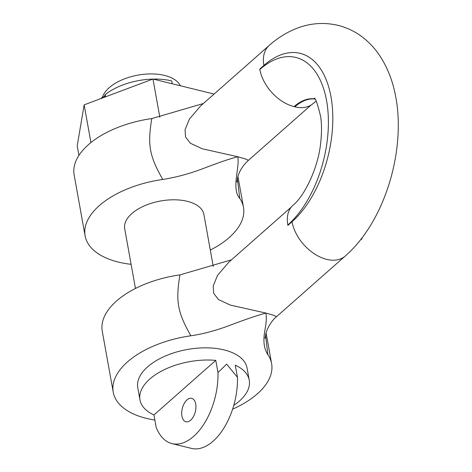 <?xml version="1.0" encoding="UTF-8"?>
<svg xmlns="http://www.w3.org/2000/svg" width="472" height="472" viewBox="0 0 472 472"><rect width="100%" height="100%" fill="white"/><g stroke="black" fill="none" stroke-linecap="round" stroke-linejoin="round"><path stroke-width="0.71" d="M210.3 250.066A80.464 41.801 169.8 0 0 243.487 207.314A80.464 41.801 169.8 0 0 239.776 198.399C231.014 188.688 240.083 166.864 237.758 156.739C230.696 158.61 222.784 161.2 214.034 164.522C204.706 167.607 188.847 175.242 162.757 179.478A80.464 41.801 169.8 0 0 85.096 235.811L74.139 174.911A80.464 41.801 -10.2 0 1 151.795 118.578L203.373 103.51M159.837 117.198L152.969 79.036L214.093 94.052M90.937 142.556L84.152 104.855L152.969 79.036M78.918 155.412L77.207 145.877L84.152 104.855M180.333 85.756A40.232 20.904 169.8 0 0 149.181 73.951A40.232 20.904 169.8 0 0 109.174 87.721A40.232 20.904 169.8 0 0 102.477 97.126M213.25 266.456L203.892 214.435A40.232 20.904 169.8 0 0 174.557 199.798A40.232 20.904 169.8 0 0 131.818 213.586A40.232 20.904 169.8 0 0 124.696 228.684L135.452 288.469M104.961 97.049L104.719 95.686A2.856 1.481 -10.2 0 1 105.221 94.612A49.489 25.712 -10.2 0 1 152.792 79.101M153.199 79.09A49.489 25.712 -10.2 0 1 171.708 80.93L172.221 83.762M100.908 98.571A49.489 25.712 -10.2 0 1 101.964 97.486A2.856 1.481 -10.2 0 1 104.867 96.512M105.616 96.801L105.221 94.612M102.082 98.129L101.964 97.486M85.096 235.811A80.464 41.801 169.8 0 0 131.104 264.32M151.795 118.578C147.417 145.087 149.376 155.843 162.757 179.478M239.776 198.399L237.363 178.487M113.221 392.126L102.265 331.226A80.464 41.801 -10.2 0 1 179.926 274.893C175.543 301.401 177.501 312.157 190.883 335.793A80.464 41.801 169.8 0 0 113.221 392.126A80.464 41.801 169.8 0 0 154.857 420.05M232.607 409.135A80.464 41.801 169.8 0 0 271.612 363.629A80.464 41.801 169.8 0 0 267.901 354.714L265.488 334.801M294.858 106.802L294.08 106.613A35.724 23.181 -131.4 0 1 259.836 69.484A92.459 51.413 103.8 0 1 326.583 100.689A92.459 51.413 103.8 0 1 287.814 224.985L287.885 225.392L292.02 221.746A92.937 51.678 -76.2 0 0 330.99 96.795A92.937 51.678 -76.2 0 0 263.895 65.431A36.208 23.494 -131.4 0 1 269.164 45.459L200.541 106.005L189.372 119.127L185.059 129.753L185.549 137.004L190.322 143.211L202.193 148.768L237.758 156.739L245.316 158.928L248.449 160.315C243.204 165.135 239.676 170.545 237.882 176.528L236.855 182.015M360.154 240.224L362.053 238.749L361.912 237.959M291.312 207.049L228.666 262.326L217.498 275.442L213.185 286.067L213.674 293.318L218.447 299.525L230.318 305.083L265.883 313.06L273.43 315.243L276.574 316.629C272.373 320.04 268.934 325.178 266.261 332.04L264.981 338.33M316.134 101.173L313.089 103.551A35.724 23.181 -131.4 0 1 294.858 106.808A56.728 31.547 -76.2 0 1 314.771 99.026M362.053 238.749L361.428 238.596M287.814 224.985A35.724 23.181 -131.4 0 1 293.012 205.279C304.31 196.299 318.6 167.595 320.83 141.5C321.792 132.278 321.739 123.994 320.665 116.637C317.408 103.374 315.237 97.267 314.146 98.323M267.901 354.714C261.494 345.038 264.585 332.907 265.305 327.727C266.391 322.169 266.586 317.278 265.883 313.06C256.089 315.78 243.67 320.028 228.625 325.81C215.155 330.766 202.577 334.093 190.883 335.793M179.926 274.893L231.498 259.824M249.251 380.226L247.062 368.048A55.525 28.845 169.8 0 0 206.583 347.84A55.525 28.845 169.8 0 0 147.6 366.868A55.525 28.845 169.8 0 0 137.771 387.707L139.966 399.89A55.525 28.845 169.8 0 0 153.943 414.947L156.132 427.13A55.525 30.875 103.8 0 0 171.985 443.615L191.473 448.4A55.525 30.875 -76.2 0 0 237.469 377.346L235.274 365.169A55.525 28.845 169.8 0 1 249.251 380.226A55.525 28.845 169.8 0 1 239.422 401.064A55.525 28.845 169.8 0 1 233.752 405.413M237.469 377.346L226.654 364.136L217.981 372.561L215.792 360.378A55.525 28.845 169.8 0 0 149.795 379.046A55.525 28.845 169.8 0 0 139.966 399.89M217.981 372.561A55.525 30.875 103.8 0 1 171.985 443.615M215.792 360.378L153.943 414.947M195.703 403.979A12.071 6.714 103.8 0 1 193.443 416.575A12.071 6.714 103.8 0 1 185.938 421.779A12.071 6.714 103.8 0 1 181.927 416.133A12.071 6.714 103.8 0 1 184.186 403.536A12.071 6.714 103.8 0 1 191.697 398.333A12.071 6.714 103.8 0 1 195.703 403.979M263.895 65.431L259.759 69.077L259.836 69.484M269.164 45.459C278.079 37.5 287.932 31.553 298.711 27.63C311.538 23.034 324.588 22.267 337.869 25.317C347.062 27.606 355.398 31.648 362.868 37.435C369.818 42.881 375.7 49.359 380.521 56.882C386.946 66.977 391.589 78.252 394.439 90.695C407.601 145.547 386.084 220.56 345.203 256.078A36.208 23.494 -131.4 0 1 326.724 259.376A36.208 23.494 48.6 0 1 292.02 221.746M294.08 106.613A56.728 31.547 103.8 0 1 314.694 98.931M237.923 176.386L243.487 207.314M266.049 332.707L271.612 363.629M311.119 105.02L248.449 160.315M345.203 256.078L276.574 316.629"/></g></svg>
